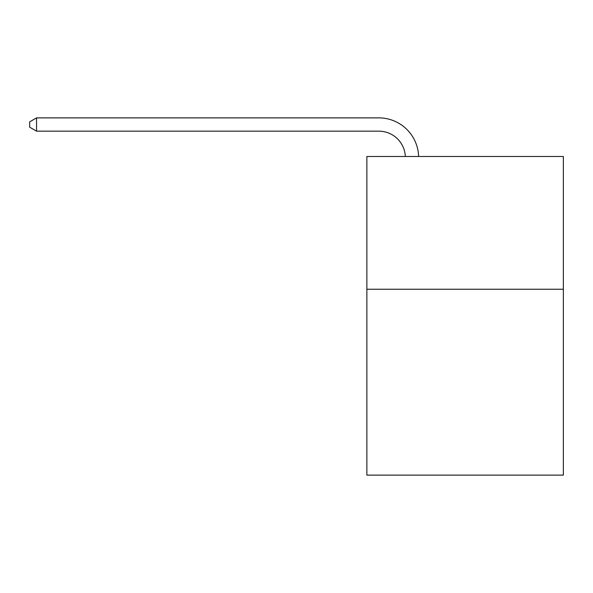 <?xml version="1.0" encoding="UTF-8"?>
<svg xmlns="http://www.w3.org/2000/svg" width="593" height="593" viewBox="0 0 593 593"><rect width="100%" height="100%" fill="white"/><g stroke="black" fill="none" stroke-linecap="round" stroke-linejoin="round"><path stroke-width="0.89" d="M563.35 289.251L563.35 475.119L366.867 475.119L366.867 156.493L563.35 156.493L563.35 289.251L366.867 289.251M405.338 156.493A26.552 26.552 0 0 0 378.808 131.157A26.552 26.552 0 0 1 405.338 156.493A26.552 26.552 0 0 0 378.808 131.157A26.552 26.552 0 0 1 405.338 156.493A26.552 26.552 0 0 0 378.808 131.157A26.552 26.552 0 0 1 405.338 156.493A26.552 26.552 0 0 0 378.808 131.157A26.552 26.552 0 0 1 405.338 156.493A26.552 26.552 0 0 0 378.808 131.157A26.552 26.552 0 0 1 405.338 156.493A26.552 26.552 0 0 0 378.808 131.157A26.552 26.552 0 0 1 405.338 156.493A26.552 26.552 0 0 0 378.808 131.157L36.551 131.157L29.65 127.176L29.65 121.869L36.551 117.881L378.808 117.881A39.827 39.827 0 0 1 418.621 156.493M36.551 117.881L378.808 117.881L36.551 117.881L378.808 117.881L36.551 117.881L378.808 117.881L36.551 117.881L378.808 117.881L36.551 117.881L378.808 117.881L36.551 117.881L378.808 117.881L36.551 117.881L36.551 131.157"/></g></svg>
